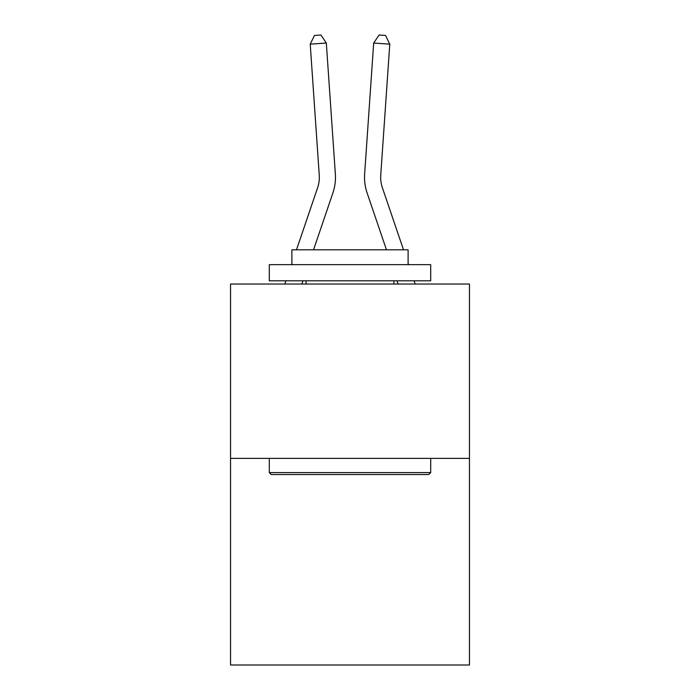 <?xml version="1.0" encoding="UTF-8"?>
<svg xmlns="http://www.w3.org/2000/svg" width="700" height="700" viewBox="0 0 700 700"><rect width="100%" height="100%" fill="white"/><g stroke="black" fill="none" stroke-linecap="round" stroke-linejoin="round"><path stroke-width="1.05" d="M469.455 458.377L469.455 284.034L230.545 284.034L230.545 665L469.455 665L469.455 458.377L230.545 458.377M296.485 249.812L317.608 187.775A32.288 32.288 0 0 0 319.252 175.149L310.223 44.153L326.322 43.041L335.361 174.037A48.431 48.431 0 0 1 332.885 192.972L313.539 249.812M403.515 249.812L382.392 187.775A32.288 32.288 0 0 1 380.748 175.149L389.777 44.153L373.678 43.041L364.639 174.037A48.431 48.431 0.4 0 0 367.115 192.972L386.461 249.812L367.115 192.972M397.014 280.805L398.116 284.034L397.014 280.805M317.608 187.775A32.288 32.288 0 0 0 319.252 175.149A32.288 32.288 0 0 1 317.608 187.775A32.288 32.288 0 0 0 319.252 175.149A32.288 32.288 0 0 1 317.608 187.775A32.288 32.288 0 0 0 319.252 175.149A32.288 32.288 0 0 1 317.608 187.775A32.288 32.288 0 0 0 319.252 175.149A32.288 32.288 0 0 1 317.608 187.775A32.288 32.288 0 0 0 319.252 175.149A32.288 32.288 0 0 1 317.608 187.775A32.288 32.288 0 0 0 319.252 175.149A32.288 32.288 0 0 1 317.608 187.775A32.288 32.288 0 0 0 319.252 175.149A32.288 32.288 0 0 1 317.608 187.775M428.776 474.521L271.224 474.521L269.29 472.579L430.71 472.579L428.776 474.521M269.29 264.661L430.71 264.661L430.71 280.805L269.29 280.805L269.29 264.661M408.109 264.661L408.109 249.812L291.891 249.812L291.891 264.661M269.29 458.377L269.29 472.579M430.71 458.377L430.71 472.579M306.092 280.805L306.092 284.034M393.908 280.805L393.908 284.034M302.986 280.805L301.884 284.034M284.83 284.034L285.933 280.805M291.428 264.661L291.891 263.322M310.223 44.153L314.475 35.446L320.915 35L326.322 43.041M415.17 284.034L414.067 280.805M408.572 264.661L408.109 263.322M382.392 187.775A32.288 32.288 -179.6 0 1 380.748 175.149M389.777 44.153L385.525 35.446L379.085 35L373.678 43.041L364.639 174.037"/></g></svg>
